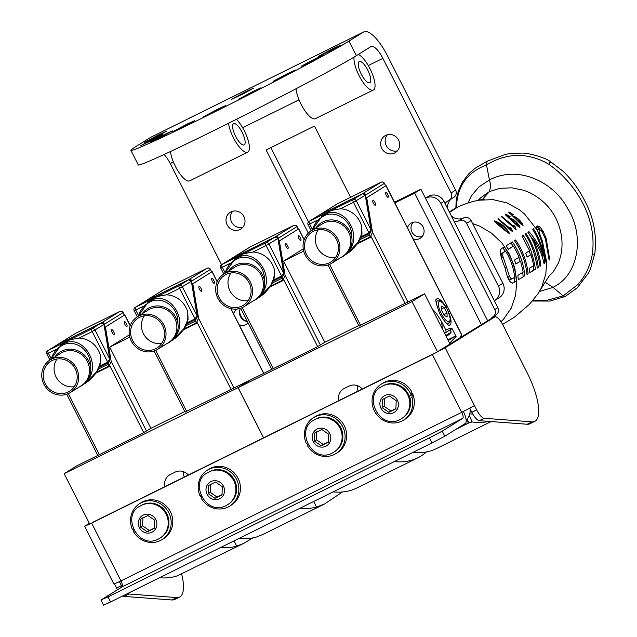 <?xml version="1.0" encoding="UTF-8"?>
<svg xmlns="http://www.w3.org/2000/svg" width="637" height="637" viewBox="0 0 637 637"><rect width="100%" height="100%" fill="white"/><g stroke="black" fill="none" stroke-linecap="round" stroke-linejoin="round"><path stroke-width="0.96" d="M387.384 134.757A9.889 9.356 -121.9 0 0 386.699 146.351A9.889 9.356 -121.9 0 0 397.408 150.858M398.539 140.052A9.889 9.356 58.1 0 1 395.378 152.601A9.889 9.356 58.1 0 1 381.762 148.357A9.889 9.356 58.1 0 1 384.931 135.808A9.889 9.356 58.1 0 1 398.539 140.052M232.744 211.253A9.889 9.356 -121.9 0 0 232.051 222.846A9.889 9.356 -121.9 0 0 242.761 227.353M243.899 216.548A9.889 9.356 58.1 0 1 240.73 229.097A9.889 9.356 58.1 0 1 227.122 224.853A9.889 9.356 58.1 0 1 230.283 212.304A9.889 9.356 58.1 0 1 243.899 216.548M494.75 300.521L499.233 297.726A11.394 10.781 -121.9 0 0 502.888 283.274L471.077 220.577A5.693 5.391 -121.9 0 0 463.656 217.894L459.166 220.689A5.693 5.391 58.1 0 1 466.587 223.372L498.397 286.069A11.394 10.781 58.1 0 1 494.75 300.521A11.394 10.781 58.1 0 1 494.368 300.744M459.166 220.689A11.394 10.781 58.1 0 1 454.308 221.772M445.08 203.577A11.394 10.781 58.1 0 1 447.97 200.878A11.394 10.781 58.1 0 1 448.862 200.384A5.693 5.391 58.1 0 0 449.308 200.129L453.799 197.343A5.693 5.391 -121.9 0 0 455.622 190.113L387.352 55.554A32.678 10.534 63.7 0 0 363.886 31.85A32.678 10.534 63.7 0 0 363.6 32.009L348.972 41.11L356.362 55.674A125.298 3.726 153.1 0 1 233.445 120.807A125.298 3.726 153.1 0 1 138.301 164.959L130.911 150.396A125.298 3.726 -26.9 0 0 226.055 106.244A125.298 3.726 -26.9 0 0 348.972 41.11M356.362 55.674L370.989 46.573A16.339 5.263 -116.3 0 1 371.132 46.493A16.339 5.263 -116.3 0 1 382.869 58.349L451.131 192.907A5.693 5.391 58.1 0 1 449.308 200.129M221.565 264.713L170.23 163.526A16.339 5.263 63.7 0 0 164.115 154.48M308.3 233.11L266.123 149.974L314.447 126.07L350.589 197.295M451.442 198.808A11.394 10.781 -121.9 0 0 447.604 208.562M451.314 215.871A11.394 10.781 -121.9 0 0 463.656 217.894M270.844 147.633L308.507 221.859M164.649 134.391L172.38 130.864L161.376 136.867L150.029 142.202L164.649 134.391M253.343 91.298L261.066 87.771L250.062 93.774L238.724 99.109L253.343 91.298M315.665 58.524L323.389 54.997L312.385 61.001L301.046 66.336L315.665 58.524M333.063 48.547L340.795 45.02L329.791 51.016L318.444 56.359L333.063 48.547M246.073 91.569L253.805 88.049L242.801 94.045L231.462 99.38L246.073 91.569M217.91 109.102L225.641 105.575L214.629 111.571L203.291 116.913L217.91 109.102M159.091 134.598L166.822 131.079L155.818 137.074L144.472 142.409L159.091 134.598M287.669 73.542L295.401 70.014L284.389 76.018L273.05 81.353L287.669 73.542M186.76 124.231L194.492 120.704L183.488 126.707L172.149 132.042L186.76 124.231M154.934 138.03L162.666 134.511L151.654 140.506L140.315 145.841L154.934 138.03M363.886 31.85L151.256 137.035A32.678 10.534 63.7 0 0 150.961 137.194L136.334 146.295A125.298 3.726 -26.9 0 0 130.911 150.396M505.523 251.05L502.919 253.04L502.736 255.835L509.496 276.37C510.627 278.64 511.774 279.301 512.936 278.345L514.696 277.286C513.645 267.89 510.587 259.148 505.523 251.05L503.867 252.061M507.729 276.784L507.88 277.167C508.485 279.062 509.624 279.731 511.288 279.165L512.936 278.345M549.436 162.777C550.901 160.93 550.854 161.535 549.293 164.601C577.568 184.921 597.402 220.012 592.219 254.689L594.767 253.733L590.372 269.093L588.389 273.193L577.353 287.693L565.218 296.46L563.188 295.871L553.027 287.398L539.555 291.467M532.89 300.457L545.137 300.76L563.188 295.871L577.783 284.612C585.347 276.124 590.157 266.155 592.219 254.689M456.546 207.558L456.554 206.515C457.302 186.187 467.287 172.324 486.493 164.927L487.098 161.241L504.472 154.719C507.729 153.7 513.326 153.167 521.281 153.135C527.141 152.434 546.124 157.777 550.479 161.694L563.108 171.281C572.066 179.945 579.304 189.858 584.838 201.005C593.66 217.615 596.973 235.188 594.767 253.733L594.767 253.709M502.338 252.817C501.16 253.383 500.865 254.991 501.462 257.635L502.991 256.886M549.293 164.601L545.63 162.451C525.724 152.339 506.017 153.167 486.493 164.927L489.431 179.945L479.008 186.872L471.284 195.957L468.099 202.988M513.589 221.66L512.745 219.924L512.092 220.251L514.003 220.498L516.344 222.536L518.693 225.96L513.589 221.66L513.183 221.859M515.946 217.934L516.83 219.638L521.838 223.993L519.489 220.569L517.188 218.507L515.357 218.22L515.946 217.934M502.872 247.777L505.205 251.209M514.282 277.533L514.561 281.841L512.236 283.234M545.272 282.302L553.027 287.398L554.524 286.523C579.734 273.313 583.874 234.01 568.037 209.239C554.301 182.166 518.438 164.601 489.431 179.945C490.689 183.631 490.673 187.517 489.383 191.602L480.632 197.812L478.132 200.329M536.609 226.382L539.865 229.28M537.875 230.021L537.302 230.61M517.156 224.988L516.726 225.203M519.935 223.197L520.341 222.998M521.162 224.328L521.83 223.993L521.162 224.328M503.262 226.533L507.57 230.809L508.318 232.338L506.662 231.366L496.056 221.987L498.07 222.735L503.262 226.533M504.329 246.893A33402.377 826.961 -27.7 0 0 501.454 248.645C499.297 250.652 500.467 256.982 504.974 267.636C507.339 278.616 510.062 283.696 513.151 282.868L516.257 280.997C515.675 268.583 511.702 257.221 504.329 246.893M514.561 281.841L516.257 280.997M482.464 199.405L489.383 191.602L499.75 188.353L511.829 187.811L523.686 190.28L528.184 192.008A52.465 50.06 47 0 1 530.446 193.051C542.35 199.293 550.989 208.036 556.34 219.271C562.009 231.518 563.434 243.828 560.64 256.201L558.585 262.699L553.282 271.768L548.728 276.466M537.66 230.132L539.189 229.376L541.41 230.546L545.407 238.851L549.134 260.079L549.739 259.649L546.164 238.373L543.186 231.382L539.913 226.796L537.087 225.793L536.545 227.966L541.641 241.431L545.981 262.317L546.61 261.879L542.366 240.897L539.037 232.123L539.292 229.312L537.763 230.061M541.585 241.288L542.366 240.897M538.066 232.601L539.037 232.123M549.134 259.944L549.739 259.649M545.383 238.764L546.164 238.373M538.384 227.552L539.913 226.796M549.213 275.749L537.779 294.047L541.49 287.757L545.837 273.99L546.61 261.879M510.938 242.824L513.207 246.28M518.781 257.42L520.174 261.297M522.73 272.389L523.16 276.609L524.824 275.781C523.694 263.495 519.545 252.212 512.379 241.933L506.025 245.858L508.35 249.322L513.597 246.081L519.171 257.181L514.457 260.087A61.271 57.975 58.1 0 1 515.835 264.029L520.588 261.09L523.192 272.11L517.889 275.351L518.271 279.778L524.824 275.781M520.588 261.09L515.787 263.869M513.597 246.081L508.27 249.186M529.18 250.986L530.549 254.872M533.257 265.9L533.814 270.04L529.777 272.548M531.027 254.633L533.806 265.557L529.212 268.408L529.801 272.732L535.454 269.228C533.026 254.37 528.901 243.071 523.057 235.356L521.99 236.016L529.618 250.715L525.676 253.16L527.11 257.069L531.027 254.633L527.054 256.91M529.443 234.766L532.333 238.525M542.198 256.018L542.382 257.109M495.26 222.385L496.056 221.995M507.562 232.712L508.31 232.338L507.562 232.712M500.993 321.717L503.564 319.193L511.24 308.117L515.644 295.05L516.758 281.172L514.656 267.333L509.552 254.354L501.749 242.824L491.653 233.238L479.892 226.239L472.558 223.499M449.547 212.384L458.505 206.603C466.204 203.49 471.906 201.595 475.592 200.918L479.215 200.169L493.118 199.652L506.813 202.869L519.274 209.645L524.625 214.072L536.999 229.774M484.231 199.023L475.592 200.918M537.779 294.047L529.371 304.39L514.76 316.923L502.625 324.432M518.725 225.936L519.378 225.609L516.583 222.194L513.191 219.359L511.28 218.595L512.188 220.37L507.036 215.306L506.24 215.696L507.004 215.33M511.893 219.996L513.191 219.359M511.782 220.577L512.188 220.37M507.673 216.978L508.135 216.747M506.248 215.704L507.004 215.322L510.133 216.492L505.284 214.128C505.969 215.497 508.453 217.942 512.737 221.445L517.722 226.103L519.935 227.401L519.378 225.609M509.727 216.699L510.133 216.492M522.475 223.667L519.712 220.235L516.376 217.368L514.521 216.58L515.46 218.348L510.317 213.268L509.584 213.634L510.293 213.284L513.334 214.502L508.613 212.065L520.915 224.113L523.065 225.434L522.475 223.667L521.862 223.969M511.001 214.916L511.439 214.701M510.348 229.296L511.575 228.691A66.909 63.31 -121.9 0 0 510.229 227.305L510.165 228.452L498.19 218.73L497.776 218.977L512.689 231.86L511.575 228.691M509.743 228.667L510.165 228.452M513.86 227.146L515.054 226.557A67.45 63.819 -121.9 0 0 513.725 225.164L513.669 226.302L501.868 216.492L501.462 216.739L516.169 229.726L515.054 226.557M513.255 226.509L513.669 226.302M528.121 273.767C526.799 261.473 522.619 250.206 515.572 239.966L514.465 240.651C521.536 250.843 525.708 262.118 526.99 274.459L528.121 273.767L526.982 274.332M533.814 270.04L535.454 269.228M526.051 233.484A629.945 18.736 153.1 0 1 525.031 234.121C530.828 241.877 534.921 253.184 537.325 268.05A461.347 13.719 -26.9 0 0 538.273 267.444C536.84 255.302 532.763 243.979 526.051 233.484M537.309 267.922L538.273 267.444M533.456 228.755L532.604 229.312C537.708 237.386 541.179 246.153 543.019 255.612C540.152 246.965 535.462 238.979 528.949 231.653A660.585 19.643 153.1 0 1 527.914 232.306C533.734 240.292 537.763 251.639 539.993 266.338L540.861 265.772C539.842 256.265 537.118 247.124 532.699 238.342C538.464 246.208 542.238 254.649 544.03 263.67L544.786 263.153C543.871 250.819 540.096 239.353 533.456 228.755M542.047 256.09L543.019 255.612M539.985 266.21L540.861 265.772M531.696 238.843L532.699 238.342M544.006 263.535L544.786 263.153M509.56 233.771L509.6 233.755C507.633 229.264 502.028 223.173 494.216 220.84L494.216 220.84C498.723 225.554 503.851 229.861 509.6 233.755L509.584 233.763M243.931 136.461A11.848 3.814 -116.3 0 1 244.122 144.902A11.848 3.814 -116.3 0 1 233.811 132.106A11.848 3.814 -116.3 0 1 233.612 123.666A11.848 3.814 -116.3 0 1 243.931 136.461M236.391 119.334A19.93 6.426 -116.3 0 1 247.482 138.229A19.93 6.426 -116.3 0 1 247.705 152.147A19.93 6.426 -116.3 0 1 230.355 130.617A19.93 6.426 -116.3 0 1 228.492 123.283M247.705 152.147L189.715 180.836A19.93 6.426 -116.3 0 1 172.364 159.298A19.93 6.426 -116.3 0 1 170.445 151.534M366.084 81.106A11.848 3.814 -116.3 0 1 359.427 69.863A11.848 3.814 -116.3 0 1 359.26 61.51A11.848 3.814 -116.3 0 1 367.939 70.436A11.848 3.814 -116.3 0 1 369.771 82.746A11.848 3.814 -116.3 0 1 366.084 81.106M296.038 88.766A19.93 6.426 63.7 0 0 304.064 109.492A19.93 6.426 63.7 0 0 315.363 118.681L373.354 90A19.93 6.426 63.7 0 0 373.083 75.946A19.93 6.426 63.7 0 0 361.88 57.027A19.93 6.426 63.7 0 0 358.352 54.44M354.084 57.067A19.93 6.426 63.7 0 0 360.773 78.717A19.93 6.426 63.7 0 0 373.354 90M425.349 197.956L429.171 196.061L425.508 198.274M426.042 198.011A11.394 10.781 58.1 0 1 440.86 203.386L443.989 201.435A11.394 10.781 -121.9 0 0 429.171 196.061M443.989 201.435L497.871 307.647L494.742 309.59A5.693 5.391 58.1 0 1 492.783 316.9A5.693 5.391 -121.9 0 0 490.53 319.583M495.912 314.957A5.693 5.391 -121.9 0 0 497.871 307.647M493.731 317.457A5.693 5.391 58.1 0 1 495.578 315.164M239.592 310.856A11.394 10.781 -121.9 0 0 246.352 321.327M494.742 309.59L440.86 203.386M358.965 325.985L424.553 293.808L450.088 344.131M424.553 293.808L412.035 301.596L238.063 387.654L250.58 379.859L315.825 347.587L324.814 342.308L283.6 261.074L303.706 251.129M303.236 248.86L283.6 261.074M358.735 325.523L324.814 342.308M238.063 387.654L263.527 437.85M338.757 400.641A11.394 10.781 58.1 0 1 343.399 388.944A11.394 10.781 58.1 0 1 344.267 388.466L349.1 386.07A11.394 10.781 58.1 0 1 362.278 389.008M412.035 301.596L437.563 351.911M407.473 227.783A8.838 8.361 58.1 0 1 410.929 223.229A8.838 8.361 58.1 0 1 423.103 227.019A8.838 8.361 58.1 0 1 420.269 238.238A8.838 8.361 58.1 0 1 413.118 238.923M358.209 391.014A11.394 10.781 58.1 0 1 357.269 385.608M394.844 202.892L414.647 193.099L420.906 189.205L394.518 202.255M487.647 320.761L420.906 189.205M414.647 193.099L481.389 324.655M185.056 412.012L250.644 379.827L238.127 387.622L64.154 473.681L89.698 524.028M64.154 473.681L76.671 465.886L141.916 433.614L150.905 428.335L109.691 347.101L129.797 337.156M129.327 334.887L109.691 347.101M184.826 411.55L150.905 428.335M164.848 486.668A11.394 10.781 58.1 0 1 169.49 474.971A11.394 10.781 58.1 0 1 170.358 474.493L175.191 472.097A11.394 10.781 58.1 0 1 188.369 475.035M238.127 387.622L263.591 437.818M233.564 313.81A8.838 8.361 58.1 0 1 237.02 309.256A8.838 8.361 58.1 0 1 237.569 308.945M248.072 322.832A8.838 8.361 58.1 0 1 246.36 324.265A8.838 8.361 58.1 0 1 239.209 324.95M240.531 308.252A8.838 8.361 -121.9 0 0 240.452 316.573A8.838 8.361 -121.9 0 0 247.403 321.518M184.3 477.041A11.394 10.781 58.1 0 1 183.36 471.635M368.95 233.795L370.145 236.884M358.233 242.785L370.081 236.916M359.881 239.727L369.173 235.133M385.576 185.94L365.845 198.234M366.116 198.099L365.208 193.998L363.273 193.337L318.723 215.433M340.341 257.874A22.693 21.467 -121.9 0 0 341.098 257.515A22.693 21.467 -121.9 0 0 342.817 256.56A22.693 21.467 -121.9 0 0 348.415 251.408C351.473 247.307 352.603 242.633 351.807 237.394C352.675 220.243 335.452 209.326 323.453 216.158L319.312 218.897L316.239 222.154L313.778 226.183L312.313 230.1M351.807 237.394A20.631 19.516 -121.9 0 0 336.503 220.609A20.631 19.516 -121.9 0 0 316.119 227.727M348.415 251.408C363.799 234.671 343.088 203.322 323.994 214.932L322.258 215.895L312.042 230.268M342.817 256.56L351.473 250.612L357.222 243.947L360.94 235.666L361.712 231.542L361.705 226.207A22.693 21.467 -121.9 0 0 340.373 208.809L331.121 210.497L322.258 215.895M340.373 208.809L353.479 202.327L368.958 232.823L371.045 229.901A0.9 0.581 -9.5 0 1 371.172 230.132L365.383 195.495A0.9 0.581 -9.5 0 0 365.264 195.264L362.445 193.799L353.041 199.66A2.508 2.373 -121.9 0 1 356.306 200.838L371.045 229.901L365.264 195.264L353.479 202.327A2.508 0.812 -116.3 0 1 353.041 199.66L309.2 221.342L318.221 215.728M361.705 226.207L361.975 233.476L359.164 241.16L346.926 254.004M318.285 229.758A17.669 16.721 -121.9 0 0 318.142 249.083A17.669 16.721 -121.9 0 0 335.54 257.483M331.63 263.288L342.475 256.544A19.198 18.162 -121.9 0 0 348.2 231.414A19.198 18.162 -121.9 0 0 323.652 223.141A19.198 18.162 -121.9 0 0 322.195 223.953L311.35 230.698A19.198 18.162 -121.9 0 0 305.617 255.827A19.198 18.162 -121.9 0 0 330.173 264.108A19.198 18.162 -121.9 0 0 331.63 263.288A19.198 18.162 -121.9 0 0 337.363 238.158A19.198 18.162 -121.9 0 0 312.807 229.885A19.198 18.162 -121.9 0 0 311.35 230.698M313.5 231.247A17.669 16.721 58.1 0 1 336.097 238.859A17.669 16.721 58.1 0 1 330.826 261.998A17.669 16.721 58.1 0 1 329.48 262.747A17.669 16.721 58.1 0 1 306.883 255.126A17.669 16.721 58.1 0 1 312.154 231.995A17.669 16.721 58.1 0 1 313.5 231.247M357.66 243.676L370.392 237.378L369.898 236.383L370.79 235.945L372.478 232.218L366.721 197.765L385.688 185.853M444.714 333.7L446.25 335.245L448.854 333.629L446.147 336.368M450.072 329.902L451.219 332.156L448.743 334.783L446.378 336.248M451.219 332.156L448.854 333.629M447.891 339.8L455.168 336.201L448.249 340.508M432.093 308.666L436.584 313.786L441.56 321.685L445.645 329.687L446.195 332.315L451.522 329.003L451.816 328.079L456.1 336.519L455.168 336.201M449.611 343.184L456.1 336.519M451.816 328.079L445.645 329.687M374.898 202.351A2.691 0.868 63.7 0 0 372.964 200.4A2.691 0.868 63.7 0 0 373.417 203.275A2.691 0.868 63.7 0 0 375.352 205.225A2.691 0.868 63.7 0 0 374.898 202.351M387.71 194.381A2.691 0.868 63.7 0 0 385.783 192.43A2.691 0.868 63.7 0 0 386.237 195.304A2.691 0.868 63.7 0 0 388.164 197.255A2.691 0.868 63.7 0 0 387.71 194.381M446.195 332.315L444.435 333.223M447.309 309.494L448.48 311.931A14.619 4.714 -116.3 0 1 449.794 325.085C449.937 323.962 449.26 329.894 439.586 313.412C436.13 303.626 435.055 298.992 436.361 299.509L436.831 298.88A14.619 4.714 -116.3 0 1 446.043 307.122L447.309 309.494L448.559 308.834L449.778 311.469L448.559 308.834M459.787 338.096A226.382 72.952 63.7 0 0 461.522 334.632L461.411 334.401M448.48 311.931L449.778 311.469L461.522 334.632L461.156 335.978M369.898 236.383L369.428 233.556M357.763 243.509L370.32 237.235M281.586 277.015L282.78 280.097M270.86 285.997L282.717 280.137M272.517 282.939L281.809 278.345M298.212 229.153L278.473 241.455M278.751 241.319L277.979 237.45L277.095 236.582L275.909 236.55L231.358 258.646M252.977 301.086A22.693 21.467 -121.9 0 0 253.725 300.736A22.693 21.467 -121.9 0 0 255.453 299.772A22.693 21.467 -121.9 0 0 261.051 294.62C264.1 290.528 265.231 285.854 264.443 280.606C265.31 263.463 248.088 252.547 236.088 259.37L231.948 262.118L228.874 265.374L226.414 269.395L224.949 273.313M264.443 280.606A20.631 19.516 -121.9 0 0 249.131 263.829A20.631 19.516 -121.9 0 0 228.755 270.948M261.051 294.62C276.434 277.883 255.716 246.535 236.63 258.152L234.894 259.116L224.67 273.488M255.453 299.772L264.108 293.832L269.857 287.16L273.568 278.879L274.34 274.762L274.332 269.427A22.693 21.467 -121.9 0 0 253 252.029L243.756 253.717L234.894 259.116M220.84 267.851L220.728 267.93A2.508 2.508 0 0 1 221.644 264.666A2.508 2.373 58.1 0 1 221.835 264.554L231.247 258.702L275.073 237.028L265.669 242.872A2.508 2.373 -121.9 0 1 268.933 244.059L283.68 273.114A0.9 0.581 -9.5 0 1 283.799 273.345L278.019 238.716A0.9 0.581 -9.5 0 0 277.891 238.485L266.115 245.54L281.586 276.036L283.68 273.114L277.891 238.485L275.088 237.02M274.332 269.427L274.611 276.689L271.8 284.373L259.562 297.216M277.979 238.971A0.9 0.581 -9.5 0 0 278.019 238.716C276.888 236.805 275.901 236.247 275.08 237.02L230.857 258.94M230.92 272.97A17.669 16.721 -121.9 0 0 230.769 292.295A17.669 16.721 -121.9 0 0 248.167 300.704M244.266 306.508L255.103 299.764A19.198 18.162 -121.9 0 0 260.836 274.627A19.198 18.162 -121.9 0 0 236.287 266.354A19.198 18.162 -121.9 0 0 234.83 267.166L223.985 273.918A19.198 18.162 -121.9 0 0 218.252 299.048A19.198 18.162 -121.9 0 0 242.801 307.321A19.198 18.162 -121.9 0 0 244.266 306.508A19.198 18.162 -121.9 0 0 249.991 281.379A19.198 18.162 -121.9 0 0 225.442 273.106A19.198 18.162 -121.9 0 0 223.985 273.918M226.135 274.459A17.669 16.721 58.1 0 1 248.733 282.08A17.669 16.721 58.1 0 1 243.453 305.211A17.669 16.721 58.1 0 1 242.116 305.959A17.669 16.721 58.1 0 1 219.51 298.347A17.669 16.721 58.1 0 1 224.789 275.208A17.669 16.721 58.1 0 1 226.135 274.459M270.287 286.897L283.027 280.599L282.525 279.603L283.425 279.157L285.105 275.439L279.356 240.985L298.315 229.073M287.534 245.571A2.691 0.868 63.7 0 0 285.599 243.621A2.691 0.868 63.7 0 0 286.053 246.495A2.691 0.868 63.7 0 0 287.988 248.446A2.691 0.868 63.7 0 0 287.534 245.571M300.346 237.601A2.691 0.868 63.7 0 0 298.411 235.642A2.691 0.868 63.7 0 0 298.864 238.517A2.691 0.868 63.7 0 0 300.799 240.468A2.691 0.868 63.7 0 0 300.346 237.601M282.525 279.603L282.064 276.776M270.399 286.73L282.955 280.455M107.677 363.034L108.871 366.124M96.951 372.024L108.808 366.164M98.608 368.966L107.9 364.372M124.303 315.18L104.564 327.482M104.842 327.346L104.07 323.469L103.186 322.609L102 322.577L57.449 344.673M79.068 387.113A22.693 21.467 -121.9 0 0 79.816 386.763A22.693 21.467 -121.9 0 0 81.544 385.799A22.693 21.467 -121.9 0 0 87.134 380.647C90.191 376.547 91.322 371.881 90.534 366.633C91.394 349.49 74.171 338.573 62.179 345.397L58.039 348.144L54.965 351.401L52.505 355.422L51.04 359.34M90.534 366.633A20.631 19.516 -121.9 0 0 75.222 349.856A20.631 19.516 -121.9 0 0 54.846 356.975M87.134 380.647C102.525 363.91 81.807 332.562 62.721 344.179L60.985 345.143L50.761 359.515M81.544 385.799L90.199 379.859L95.948 373.186L99.659 364.905L100.431 360.781L100.423 355.454A22.693 21.467 -121.9 0 0 79.092 338.056L69.847 339.744L60.985 345.143M79.092 338.056L92.206 331.566L107.677 362.063L109.771 359.141A0.9 0.581 -9.5 0 1 109.89 359.372L104.11 324.743A0.9 0.581 -9.5 0 0 103.982 324.512L101.179 323.039L91.76 328.899A2.508 2.373 -121.9 0 1 95.024 330.085L109.771 359.141L103.982 324.512L92.206 331.566A2.508 0.812 -116.3 0 1 91.76 328.899L47.926 350.581L56.948 344.967M100.423 355.454L100.702 362.716L97.891 370.4L85.653 383.243M57.011 358.997A17.669 16.721 -121.9 0 0 56.86 378.322A17.669 16.721 -121.9 0 0 74.258 386.731M70.357 392.535L81.194 385.791A19.198 18.162 -121.9 0 0 86.927 360.653A19.198 18.162 -121.9 0 0 62.378 352.38A19.198 18.162 -121.9 0 0 60.921 353.193L50.076 359.945A19.198 18.162 -121.9 0 0 44.343 385.074A19.198 18.162 -121.9 0 0 68.892 393.348A19.198 18.162 -121.9 0 0 70.357 392.535A19.198 18.162 -121.9 0 0 76.082 367.406A19.198 18.162 -121.9 0 0 51.533 359.125A19.198 18.162 -121.9 0 0 50.076 359.945M52.226 360.486A17.669 16.721 58.1 0 1 74.824 368.106A17.669 16.721 58.1 0 1 69.544 391.237A17.669 16.721 58.1 0 1 68.207 391.986A17.669 16.721 58.1 0 1 45.601 384.374A17.669 16.721 58.1 0 1 50.88 361.235A17.669 16.721 58.1 0 1 52.226 360.486M96.378 372.924L109.118 366.617L108.616 365.63L109.516 365.184L111.196 361.466L105.439 327.012L124.406 315.1M113.625 331.598A2.691 0.868 63.7 0 0 111.69 329.647A2.691 0.868 63.7 0 0 112.144 332.514A2.691 0.868 63.7 0 0 114.071 334.473A2.691 0.868 63.7 0 0 113.625 331.598M126.437 323.62A2.691 0.868 63.7 0 0 124.502 321.669A2.691 0.868 63.7 0 0 124.956 324.544A2.691 0.868 63.7 0 0 126.89 326.494A2.691 0.868 63.7 0 0 126.437 323.62M108.616 365.63L108.155 362.803M96.49 372.756L109.046 366.482M195.041 319.822L196.236 322.911M184.324 328.811L196.172 322.943M185.972 325.754L195.264 321.152M211.667 271.959L191.936 284.261M192.207 284.126L191.299 280.025L189.364 279.364L144.814 301.46M166.432 343.892A22.693 21.467 -121.9 0 0 167.189 343.542A22.693 21.467 -121.9 0 0 168.909 342.579A22.693 21.467 -121.9 0 0 174.506 337.435C177.564 333.334 178.694 328.66 177.898 323.421C178.766 306.27 161.543 295.353 149.544 302.185L145.403 304.924L142.33 308.181L139.869 312.202L138.404 316.127M177.898 323.421A20.631 19.516 -121.9 0 0 162.594 306.636A20.631 19.516 -121.9 0 0 142.21 313.754M174.506 337.435C189.89 320.698 169.179 289.349 150.085 300.959L148.349 301.922L138.133 316.294M168.909 342.579L177.564 336.639L183.313 329.974L187.031 321.693L187.804 317.568L187.796 312.234A22.693 21.467 -121.9 0 0 166.464 294.835L157.212 296.524L148.349 301.922M134.296 310.657L134.192 310.745A2.508 2.508 0 0 1 135.1 307.472A2.508 2.373 58.1 0 1 135.291 307.368L144.695 301.516L188.528 279.834L179.124 285.687A2.508 2.373 -121.9 0 1 182.397 286.865L197.136 315.928A0.9 0.581 -9.5 0 1 197.263 316.151L191.474 281.522A0.9 0.581 -9.5 0 0 191.355 281.291L179.57 288.354L195.049 318.85L197.136 315.928L191.355 281.291L188.552 279.826L144.312 301.755M187.796 312.234L188.066 319.495L185.256 327.187L173.017 340.031M144.703 301.516L135.1 307.472M144.376 315.785A17.669 16.721 -121.9 0 0 144.233 335.102A17.669 16.721 -121.9 0 0 161.631 343.51M157.721 349.315L168.566 342.571A19.198 18.162 -121.9 0 0 174.291 317.441A19.198 18.162 -121.9 0 0 149.743 309.168A19.198 18.162 -121.9 0 0 148.286 309.98L137.441 316.724A19.198 18.162 -121.9 0 0 131.708 341.854A19.198 18.162 -121.9 0 0 156.264 350.127A19.198 18.162 -121.9 0 0 157.721 349.315A19.198 18.162 -121.9 0 0 163.446 324.185A19.198 18.162 -121.9 0 0 138.898 315.912A19.198 18.162 -121.9 0 0 137.441 316.724M139.591 317.274A17.669 16.721 58.1 0 1 162.188 324.886A17.669 16.721 58.1 0 1 156.917 348.025A17.669 16.721 58.1 0 1 155.571 348.773A17.669 16.721 58.1 0 1 132.974 341.153A17.669 16.721 58.1 0 1 138.245 318.022A17.669 16.721 58.1 0 1 139.591 317.274M183.751 329.703L196.483 323.405L195.989 322.41L196.881 321.972L198.569 318.245L192.812 283.791L211.779 271.88M200.989 288.378A2.691 0.868 63.7 0 0 199.055 286.427A2.691 0.868 63.7 0 0 199.508 289.302A2.691 0.868 63.7 0 0 201.443 291.252A2.691 0.868 63.7 0 0 200.989 288.378M213.801 280.407A2.691 0.868 63.7 0 0 211.874 278.457A2.691 0.868 63.7 0 0 212.328 281.323A2.691 0.868 63.7 0 0 214.255 283.282A2.691 0.868 63.7 0 0 213.801 280.407M195.989 322.41L195.519 319.583M183.854 329.536L196.411 323.262M489.001 421.399A358.854 115.647 -116.3 0 1 472.073 421.965L468.378 423.143A6.012 1.242 157.8 0 1 462.478 425.221M491.127 421.559L436.369 448.639A358.854 115.647 -116.3 0 1 412.824 452.437M472.829 414.098A349.745 112.709 -116.3 0 1 469.772 413.843M470.106 408.874A13.672 12.629 98.5 0 1 466.157 420.46M426.448 451.944A358.854 115.647 -116.3 0 1 417.808 457.82L356.648 488.077A358.854 115.647 -116.3 0 1 333.111 491.875M417.808 457.82A358.854 115.647 -116.3 0 1 394.271 461.618M238.955 538.448A360.16 116.069 63.7 0 0 256.584 536.991L263.423 534.228L324.575 503.978L316.446 507.108A360.16 116.069 -116.3 0 1 300.075 508.215M342.507 491.955L324.575 503.978M252.801 537.915L243.653 543.401L236.63 546.172L234.121 540.837M220.577 547.533A353.384 113.88 63.7 0 0 236.63 546.172M159.457 577.775A353.384 113.88 63.7 0 0 177.086 575.92L243.653 543.401M89.323 523.288L84.594 526.289L91.624 523.088L432.38 354.53L445.175 347.802L494.726 316.971A11.394 3.671 -116.3 0 1 494.83 316.908A11.394 3.671 -116.3 0 1 503.007 325.173L527.133 372.725A45.561 14.683 63.7 0 1 534.817 421.352L529.984 423.74A45.561 14.683 -116.3 0 1 527.165 424.242L479.319 420.675L484.152 418.286A11.394 3.671 -116.3 0 1 476.675 409.902L471.842 412.29A11.394 3.671 63.7 0 0 479.319 420.675M489.893 319.36L437.484 351.759M471.842 412.29L469.78 408.229M122.758 595.921A11.394 3.671 63.7 0 0 124.072 596.407L171.918 599.966A45.561 14.683 63.7 0 0 174.737 599.473L179.57 597.084A45.561 14.683 63.7 0 0 181.664 574.048M122.081 586.86A11.394 3.671 -116.3 0 1 121.428 585.626L116.595 588.015A11.394 3.671 63.7 0 0 117.519 589.719M116.595 588.015L114.525 583.93M124.072 596.407L128.905 594.018A11.394 3.671 -116.3 0 1 127.591 593.533M119.414 581.661L121.428 585.626M484.152 418.286L531.999 421.853A45.561 14.683 63.7 0 0 534.817 421.352M108.011 596.869L101.482 599.704L121.97 586.956A5.693 1.839 63.7 0 0 120.958 580.904L461.706 412.346A5.693 1.839 -116.3 0 1 462.717 418.398L442.229 431.145L429.434 437.874L108.011 596.869L110.591 601.941L103.56 605.15L100.988 600.07M429.434 437.874L432.013 442.954L110.591 601.941M463.354 411.526A11.394 3.671 -116.3 0 1 465.297 423.478L444.809 436.226L442.229 431.145M432.013 442.954L444.809 436.226M84.594 526.289L113.927 584.105L120.958 580.904L91.624 523.088M432.38 354.53L461.706 412.346L474.501 405.618L476.675 409.902M433.94 353.559L93.193 522.109M128.905 594.018L176.752 597.578A45.561 14.683 63.7 0 0 179.57 597.084M411.359 393.849L412.442 393.308L411.988 397.432A21.164 20.026 58.1 0 1 403.595 420.109A21.164 20.026 58.1 0 1 401.987 421.009A21.164 20.026 58.1 0 1 374.906 411.884A21.164 20.026 58.1 0 1 381.229 384.167A21.164 20.026 58.1 0 1 411.255 395.235L411.406 391.261A21.164 20.026 58.1 0 0 382.805 383.187L381.229 384.167M411.988 397.432L409.957 398.436M409.265 396.214L411.255 395.235M412.442 393.308A21.164 20.026 58.1 0 1 405.172 419.13L403.595 420.109M308.109 445.12L307.337 445.502A21.164 20.026 -121.9 0 0 334.329 454.476A21.164 20.026 -121.9 0 0 335.938 453.576L337.514 452.596A21.164 20.026 -121.9 0 0 343.335 424.043A21.164 20.026 -121.9 0 0 315.148 416.654L313.571 417.633A21.164 20.026 -121.9 0 0 306.301 443.456L307.09 443.065M307.703 444.379L306.301 443.456M335.938 453.576A21.164 20.026 -121.9 0 0 341.758 425.022A21.164 20.026 -121.9 0 0 313.571 417.633M201.865 497.672L201.101 498.054A21.164 20.026 -121.9 0 0 228.086 507.028A21.164 20.026 -121.9 0 0 229.694 506.128L231.279 505.149A21.164 20.026 -121.9 0 0 237.099 476.595A21.164 20.026 -121.9 0 0 208.912 469.206L207.336 470.186A21.164 20.026 -121.9 0 0 200.066 496.008L200.846 495.618M201.467 496.932L200.066 496.008M229.694 506.128A21.164 20.026 -121.9 0 0 235.523 477.575A21.164 20.026 -121.9 0 0 207.336 470.186M134.208 531.139L133.444 531.521A21.164 20.026 -121.9 0 0 160.428 540.495A21.164 20.026 -121.9 0 0 162.045 539.595L163.621 538.615A21.164 20.026 -121.9 0 0 169.442 510.062A21.164 20.026 -121.9 0 0 141.255 502.673L139.678 503.652A21.164 20.026 -121.9 0 0 132.408 529.474L133.189 529.084M133.81 530.398L132.408 529.474M162.045 539.595A21.164 20.026 -121.9 0 0 167.865 511.049A21.164 20.026 -121.9 0 0 139.678 503.652M381.73 386.603L382.463 386.149A18.831 17.82 58.1 0 1 401.995 386.898A18.831 17.82 58.1 0 1 402.361 418.135L401.628 418.589A18.831 17.82 -121.9 0 0 407.051 413.182A18.831 17.82 -121.9 0 0 401.262 387.352A18.831 17.82 -121.9 0 0 381.73 386.603C361.904 395.665 380.576 432.515 401.628 418.589M389.43 396.031L396.19 400.689L395.919 408.819L388.888 412.298L382.128 407.64L382.399 399.503L389.43 396.031M384.445 398.229L384.175 406.366L382.128 407.64M384.175 406.366L390.935 411.024L388.888 412.298M390.935 411.024L395.927 408.532M314.073 420.07L314.805 419.616A18.831 17.82 58.1 0 1 334.337 420.364A18.831 17.82 58.1 0 1 334.704 451.601L333.979 452.055A18.831 17.82 -121.9 0 0 339.394 446.648A18.831 17.82 -121.9 0 0 333.605 420.818A18.831 17.82 -121.9 0 0 314.073 420.07C294.246 429.131 312.918 465.981 333.979 452.055M321.773 429.497L328.533 434.155L328.262 442.285L321.231 445.765L314.471 441.107L314.742 432.977L321.773 429.497M316.796 431.695L316.525 439.833L314.471 441.107M316.525 439.833L323.285 444.491L321.231 445.765M323.285 444.491L328.27 442.006M207.837 472.622L208.562 472.168A18.831 17.82 58.1 0 1 228.094 472.917A18.831 17.82 58.1 0 1 228.468 504.154L227.735 504.608A18.831 17.82 -121.9 0 0 233.15 499.201A18.831 17.82 -121.9 0 0 227.369 473.371A18.831 17.82 -121.9 0 0 207.837 472.622C188.011 481.683 206.675 518.534 227.735 504.608M215.529 482.05L222.289 486.708L222.018 494.838L214.995 498.317L208.235 493.659L208.506 485.529L215.529 482.05M210.552 484.247L210.282 492.385L208.235 493.659M210.282 492.385L217.042 497.043L214.995 498.317M217.042 497.043L222.034 494.559M140.18 506.089L140.912 505.635A18.831 17.82 58.1 0 1 160.444 506.383A18.831 17.82 58.1 0 1 160.811 537.62L160.078 538.074A18.831 17.82 -121.9 0 0 165.501 532.667A18.831 17.82 -121.9 0 0 159.712 506.837A18.831 17.82 -121.9 0 0 140.18 506.089C120.353 515.15 139.025 552 160.078 538.074M147.88 515.516L154.64 520.174L154.369 528.304L147.338 531.784L140.578 527.125L140.849 518.996L147.88 515.516M142.895 517.714L142.624 525.851L140.578 527.125M142.624 525.851L149.384 530.51L147.338 531.784M149.384 530.51L154.377 528.025M422.275 236.454A8.56 8.098 58.1 0 1 412.354 232.752A8.56 8.098 58.1 0 1 413.413 222.217M447.031 313.109L447.118 317.011L444.323 315.434L441.425 309.956L441.337 306.055L444.132 307.631L447.031 313.109L443.909 314.646M441.401 308.977L444.132 307.631M466.587 223.372L471.077 220.577M382.869 58.349L368.274 65.563M299.024 99.818L242.625 127.719M173.375 161.973L170.23 163.526M455.622 190.113L451.131 192.907M502.888 283.274L498.397 286.069M363.6 32.009L150.961 137.194M504.934 267.508L506.327 266.823M507.88 277.167L509.496 276.37M542.286 231.828L543.186 231.382M496.661 223.539L497.115 223.316M501.59 227.505L502.02 227.29M506.232 231.573L506.662 231.366M505.651 215.099L506.893 214.478M515.158 217.973L516.376 217.368M508.987 213.029L510.133 212.463M319.201 215.123L337.196 203.92L381.037 182.238L363.034 193.441M336.83 204.151A2.508 2.373 58.1 0 1 337.196 203.92A2.508 0.812 63.7 0 0 337.196 203.92L381.061 182.222A2.508 0.812 63.7 0 0 381.037 182.238A2.508 2.373 -121.9 0 1 384.302 183.424L365.614 195.049M385.6 185.98L384.414 183.337A2.508 2.508 0 0 0 381.061 182.222A2.508 0.812 63.7 0 1 381.085 182.214M337.244 203.896A2.508 0.812 63.7 0 0 337.22 203.912A2.508 2.508 0 0 0 337.005 204.023L319.002 215.226M371.172 230.132L371.172 230.132C371.053 231.757 370.527 232.871 369.603 233.476L369.659 233.126M362.445 193.799L318.611 215.489L362.437 193.807C363.273 193.027 364.253 193.592 365.383 195.495A0.9 0.581 -9.5 0 1 365.343 195.75M312.313 229.264L309.646 224.009L317.154 220.298M361.099 236.709L368.958 232.823L369.603 233.476L360.669 237.888M308.204 224.63L309.646 224.009A2.508 0.812 63.7 0 1 309.2 221.342A2.508 2.373 58.1 0 0 309.009 221.445L318.619 215.481M323.453 216.158A7.174 2.309 -116.3 0 1 323.994 214.932M386.006 185.765L447.158 306.309L446.043 307.122M405.044 303.459L370.79 235.945M329.616 264.371L360.598 325.443M407.895 302.042L372.478 232.218M441.56 321.685L442.468 329.106M231.828 258.335L249.831 247.14L293.665 225.45L275.67 236.653M249.465 247.371A2.508 2.373 58.1 0 1 249.831 247.14A2.508 0.812 63.7 0 1 249.855 247.124A2.508 0.812 63.7 0 0 249.855 247.124L293.689 225.442A2.508 0.812 63.7 0 0 293.665 225.45A2.508 2.373 -121.9 0 1 296.938 226.637L278.242 238.27M298.235 229.201L297.041 226.557A2.508 2.508 0 0 0 293.689 225.442M295.496 227.266L297.041 226.557L298.339 229.113M283.799 273.345L283.799 273.345C283.68 274.977 283.162 276.092 282.231 276.689L282.295 276.347M253 252.029L266.115 245.54A2.508 0.812 -116.3 0 1 265.669 242.872L221.835 264.554A2.508 0.812 63.7 0 0 222.281 267.229L229.79 263.511M224.949 272.485L222.281 267.229L220.728 267.93L223.818 274.021M273.735 279.93L281.586 276.036L282.231 276.689L273.305 281.108M221.644 264.666L231.255 258.702M236.088 259.37A7.174 2.309 -116.3 0 1 236.63 258.152M317.664 346.655L283.425 279.157M242.243 307.583L273.233 368.656M320.419 345.039L285.105 275.439M298.634 228.986L304.104 239.767M57.919 344.362L75.922 333.167L119.756 311.477L101.761 322.68M75.556 333.398A2.508 2.373 58.1 0 1 75.922 333.167A2.508 0.812 63.7 0 1 75.946 333.151A2.508 0.812 63.7 0 0 75.946 333.151L119.78 311.469A2.508 0.812 63.7 0 0 119.78 311.469A2.508 0.812 63.7 0 0 119.756 311.477A2.508 2.373 -121.9 0 1 123.029 312.663L104.333 324.297M124.326 315.219L123.132 312.584A2.508 2.508 0 0 0 119.78 311.469M109.89 359.372L109.89 359.372C109.771 361.004 109.253 362.119 108.322 362.716L108.386 362.365M101.172 323.047L57.338 344.728L101.164 323.055C101.992 322.266 102.971 322.832 104.11 324.743A0.9 0.581 -9.5 0 1 104.07 324.997M51.04 358.512L48.372 353.248L55.881 349.538M99.826 365.949L107.677 362.063L108.322 362.716L99.396 367.135M49.909 360.048L46.819 353.957A2.508 2.508 0 0 1 47.735 350.692A2.508 2.373 58.1 0 1 47.926 350.581A2.508 0.812 63.7 0 0 48.372 353.248L46.931 353.877M62.179 345.397A7.174 2.309 -116.3 0 1 62.721 344.179M143.755 432.682L109.516 365.184M68.334 393.61L99.324 454.683M146.51 431.066L111.196 361.466M124.725 315.012L130.195 325.794M145.292 301.15L163.287 289.946L207.129 268.265L189.125 279.46M162.921 290.177A2.508 2.373 58.1 0 1 163.287 289.946A2.508 0.812 63.7 0 1 163.311 289.931L207.144 268.249A2.508 0.812 63.7 0 0 207.129 268.265A2.508 2.373 -121.9 0 1 210.393 269.451L191.697 281.076M211.691 272.007L210.505 269.363A2.508 2.508 0 0 0 207.144 268.249A2.508 0.812 63.7 0 1 207.176 268.241M163.335 289.923A2.508 0.812 63.7 0 0 163.311 289.931A2.508 2.508 0 0 0 163.096 290.05L145.093 301.253M210.369 269.403L211.803 271.927M197.263 316.151L197.263 316.151C197.144 317.783 196.618 318.898 195.694 319.495L195.75 319.153M188.536 279.826C189.364 279.054 190.344 279.619 191.474 281.522A0.9 0.581 -9.5 0 1 191.434 281.777M166.464 294.835L179.57 288.354A2.508 0.812 -116.3 0 1 179.124 285.687L135.291 307.368A2.508 0.812 63.7 0 0 135.737 310.036L143.245 306.317M138.404 315.291L135.737 310.036L134.192 310.745L137.274 316.828M187.19 322.736L195.049 318.85L195.686 319.495L186.76 323.915M149.544 302.185A7.174 2.309 -116.3 0 1 150.085 300.959M231.135 389.486L196.881 321.972M155.707 350.39L186.689 411.47M233.986 388.068L198.569 318.245M212.097 271.792L217.193 281.841M230.777 308.619L263.638 373.401M467.208 419.25L468.728 422.968M466.929 419.592L468.378 423.143L455.949 429.29M469.35 415.276L472.073 421.965M316.446 507.108L313.786 501.43M494.83 316.908L490.848 318.882L494.726 316.971M531.999 421.853L527.165 424.242M462.717 418.398L121.97 586.956M445.175 347.802L474.501 405.618M176.752 597.578L171.918 599.966M397.034 409.591A9.651 9.133 58.1 0 1 384.246 411.972A9.651 9.133 58.1 0 1 381.284 398.738A9.651 9.133 58.1 0 1 394.064 396.357A9.651 9.133 58.1 0 1 397.034 409.591M329.377 443.057A9.651 9.133 58.1 0 1 316.589 445.438A9.651 9.133 58.1 0 1 313.627 432.204A9.651 9.133 58.1 0 1 326.415 429.824A9.651 9.133 58.1 0 1 329.377 443.057M223.133 495.61A9.651 9.133 58.1 0 1 210.353 497.991A9.651 9.133 58.1 0 1 207.391 484.757A9.651 9.133 58.1 0 1 220.171 482.376A9.651 9.133 58.1 0 1 223.133 495.61M155.484 529.076A9.651 9.133 58.1 0 1 142.696 531.457A9.651 9.133 58.1 0 1 139.734 518.223A9.651 9.133 58.1 0 1 152.514 515.843A9.651 9.133 58.1 0 1 155.484 529.076M445.271 322.203A12.557 4.045 63.7 0 0 448.575 323.389C449.841 320.753 452.676 323.899 447.516 309.916C439.347 297.113 440.382 301.572 437.444 300.879A12.557 4.045 63.7 0 0 436.369 303.905A12.557 4.045 63.7 0 0 436.385 304.223M444.395 318.508A11.124 3.583 -116.3 0 1 438.344 304.239A11.124 3.583 -116.3 0 1 444.061 304.55A11.124 3.583 -116.3 0 1 450.112 318.818A11.124 3.583 -116.3 0 1 444.395 318.508M565.099 296.516L550.002 301.062L532.413 301.022M455.845 207.941L456.172 201.3L457.278 194.994L458.624 190.423L462.55 181.983L468.848 173.662L475.027 168.319L487.074 161.257M449.308 211.922L456.028 207.837M509.584 213.634L510.293 213.284M492.919 316.82L496.048 314.869M385.711 185.9L384.414 183.337M309.009 221.445A2.508 2.508 0 0 0 308.101 224.718L311.182 230.801M359.069 326.2L328.023 264.992M460.607 337.578L461.586 334.449L386.11 185.685M231.637 258.447L249.64 247.244A2.508 2.508 0 0 1 249.855 247.124M271.704 369.412L240.651 308.212M304.168 239.592L298.745 228.906M57.728 344.474L75.731 333.27A2.508 2.508 0 0 1 75.946 333.151M124.43 315.14L123.132 312.584M47.735 350.692L57.338 344.728M97.795 455.439L66.742 394.239M130.259 325.618L124.836 314.925M185.16 412.219L154.114 351.019M263.766 373.346L230.944 308.658M217.257 281.681L212.201 271.712M437.444 300.879L436.082 301.548M448.575 323.389L447.222 324.058"/></g></svg>
